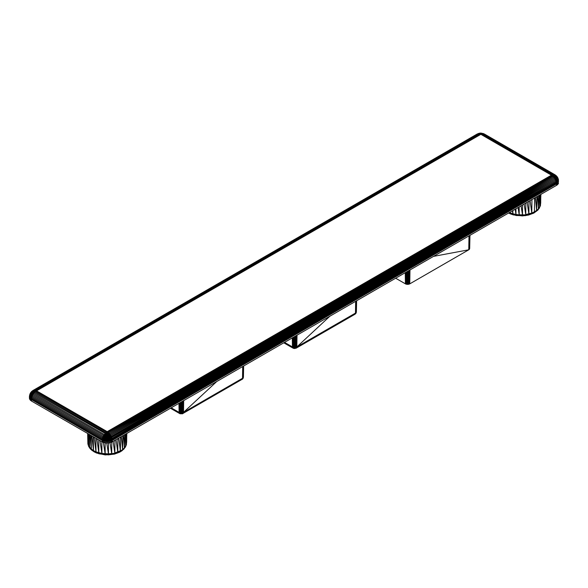 <?xml version="1.0" encoding="UTF-8"?>
<svg xmlns="http://www.w3.org/2000/svg" width="588" height="588" viewBox="0 0 588 588"><rect width="100%" height="100%" fill="white"/><g stroke="black" fill="none" stroke-linecap="round" stroke-linejoin="round"><path stroke-width="0.88" d="M30.179 398.539L30.179 400.002L29.753 397.944L31.487 399.583L102.165 440.39L107.214 441.595L111.411 440.809L556.513 183.904L556.446 182.956L110.419 440.191L106.112 440.581L102.231 439.442L31.554 398.635L31.737 397.642L30.488 396.65L30.26 397.606L29.488 395.761L30.488 392.887L31.87 391.285L30.488 392.887L29.488 395.761L29.488 397.319L29.834 395.481L29.753 397.944L30.084 396.084L30.179 398.539L30.26 397.606L30.833 398.15L31.392 396.18L30.87 395.695L30.488 396.65L30.084 396.084L30.767 399.09L30.488 395.158L30.084 396.084L30.26 394.599L29.834 395.481L29.834 394.254L31.392 391.733L32.972 390.491L477.213 134.005L144.185 326.303M481.131 133.814L480.786 134.358L480.786 133.123L481.293 133.145L481.131 133.814L481.469 133.432L480.786 134.358L36.537 390.844L107.214 431.643L551.463 175.165L480.131 133.91L477.816 133.755L32.972 390.491M552.522 175.437L554.705 175.797L551.463 175.165L552.25 174.776L481.572 133.976L480.786 134.358L479.492 133.616L32.458 390.836L478.492 133.674L34.979 390.226L33.141 390.528L30.26 393.453L29.753 397.944M480.786 133.785L480.131 133.079L481.131 133.388L480.44 133.388L480.786 134.358L480.609 133.792L480.786 134.358L479.999 133.976L35.75 390.454L33.92 390.381L32.039 391.226L30.179 394.026L31.554 398.635L30.833 398.15L31.487 399.583L31.554 398.635M334.138 310.207L556.263 181.964L556.446 182.956L334.322 311.199L556.513 183.904L557.233 183.412L557.167 182.471L445.248 246.335L112.014 438.442L334.138 310.207M106.869 432.334L107.214 431.643L107.214 434.15L106.707 434.128L106.869 432.334L106.531 433.143L107.214 431.643L108.001 432.173L219.067 368.051L552.25 175.687L551.463 175.165L554.425 177.988L555.961 180.942L222.852 373.556L555.961 180.942L556.263 181.964L444.976 245.321L110.103 438.104L110.456 441.147L109.397 440.434L109.419 441.397L108.317 440.581L108.332 441.544L107.214 440.632L107.214 441.595L106.112 440.581L106.097 441.544L105.039 440.434L105.009 441.397L104.017 440.191L103.973 441.147L103.069 439.853L103.018 440.809L102.231 439.442L102.165 441.845L103.018 442.264L103.018 440.809M552.455 175.525L554.543 176.378L553.749 177.12L331.632 305.363L442.507 241.051L331.264 304.974L442.139 240.661L330.897 304.591L553.021 176.349L441.382 239.977L552.25 175.687L553.242 176.194L552.455 175.525L554.543 176.378L553.558 175.841L108.773 432.834L107.214 431.643L106.428 432.173L330.125 303.93L219.258 368.22L330.515 304.261L441.382 239.977L330.125 303.93L552.25 175.687L440.596 239.419L218.471 367.654L551.463 175.165L552.566 175.334L551.463 175.165L553.021 174.548L551.463 175.165L555.197 175.173L557.13 176.679L557.74 178.921L555.961 180.942L333.425 308.163L555.542 179.921L110.61 436.744L111.206 438.846L109.317 439.405L109.397 440.434L108.28 439.545L108.317 440.581L107.214 439.596L107.214 440.632L106.156 439.545L106.112 440.581L105.12 439.405L105.039 440.434L104.135 439.17L104.017 440.191L103.223 438.846L103.069 439.853L102.415 438.442L102.231 439.442M552.566 175.334L555.66 176.275L554.425 177.988L332.308 306.23L443.514 242.344L221.698 371.057L555.028 178.928L110.184 435.708L110.61 436.744L109.001 437.222L109.317 439.405L105.12 439.405L102.415 438.442L31.737 397.642L32.039 396.621L102.716 437.428L102.415 438.442M107.214 432.364L107.869 435.149L107.214 435.179L107.214 431.643L107.391 432.356L107.214 431.643L109.508 433.606L442.86 241.462L331.97 305.797L443.198 241.896L332.308 306.23L109.684 434.716L110.184 435.708L109.508 435.951L110.103 438.104L108.207 438.457L108.28 439.545L107.214 438.501L107.214 439.596L106.222 438.457L106.156 439.545L105.252 438.325L105.12 439.405L104.326 438.104L104.135 439.17L103.473 437.803L103.223 438.846L102.716 437.428L103.128 436.406L32.458 395.599L32.039 396.621L31.392 396.18L31.737 397.642M35.478 390.711L36.537 390.844L33.295 391.476L35.478 390.711L34.442 390.733L36.537 390.844L35.75 391.373L106.428 432.173L103.642 435.414L103.128 436.406L103.473 437.803L102.716 437.428M107.038 432.356L108.001 436.23L104.245 435.708L32.972 394.607L31.392 396.18L31.046 394.276L30.488 395.158L30.833 393.769L30.26 394.599L30.833 392.725L30.87 395.695L31.392 394.761L32.039 396.621M106.707 432.29L105.921 432.959L106.707 432.29L106.215 434.062L106.56 435.149L106.531 433.143L107.214 435.179L104.245 434.473L33.575 393.666L31.87 395.202L32.039 393.872L31.392 394.761L31.554 393.005L30.833 393.769L31.487 392.549L30.767 393.247L31.737 391.645L31.046 394.276L31.737 393.453L32.458 394.261L32.458 395.599M106.56 432.239L105.744 433.951L105.921 435.061L106.215 434.062L34.251 392.799L32.458 394.261L32.803 393.056L32.039 393.872L32.546 392.703L31.737 393.453L32.34 391.953L31.487 392.549L32.391 391.579L31.554 392.093L33.141 390.528L145.493 326.053M106.428 432.173L105.656 432.834L34.979 392.027L33.141 393.379L32.972 394.607M147.404 326.627L35.75 390.454L257.485 262.101L146.618 326.281L480.786 134.358L36.537 390.844L35.434 390.814L36.537 390.844L35.545 391.204L36.537 390.844L35.75 390.454L36.537 390.844L33.92 392.578L33.575 393.666M35.434 390.814L32.34 391.953L32.803 390.858L34.979 390.226L368.742 198.038M35.434 391.013L32.546 392.703L33.295 391.476L35.478 391.116L31.554 393.005L33.34 391.182L32.391 391.579L33.457 390.902L32.546 391.204L34.758 390.381L34.442 390.733L35.545 390.623M35.478 391.116L33.648 392.328L35.545 391.204L34.251 392.799M35.42 390.917L33.457 392.056L32.803 393.056L33.141 393.379L33.648 392.328L32.803 393.056L32.546 392.703L33.34 391.77L33.92 392.578L35.545 391.204M35.633 390.535L34.758 390.381L35.75 390.454L146.618 326.281L34.979 390.226L145.861 326.09L34.251 390.153L145.14 326.053L33.575 390.241L144.486 326.186M105.656 432.834L105.656 436.127L105.921 435.061L106.428 436.23L106.56 435.149L107.214 436.267L107.214 435.179L109.001 437.222L107.869 435.149L108.508 435.061L107.56 433.187L108.214 433.069L107.56 432.334L108.773 436.127L108.001 436.23L108.207 438.457L103.473 437.803L103.819 436.744L103.128 436.406M107.56 432.334L109.118 433.797L109.508 433.606L111.301 436.406L112.014 438.442L111.206 438.846L111.36 439.853L108.118 437.34L107.214 437.384L107.214 438.501L106.31 437.34L106.222 438.457L105.428 437.222L105.252 438.325L104.591 437.016L104.326 438.104L103.819 436.744L107.214 437.384L111.411 440.809L111.36 439.853L112.264 440.39L112.198 439.442L334.322 311.199L112.014 438.442L112.198 439.442L223.308 376.033L556.513 183.904L556.513 185.367L557.233 184.875L557.233 183.412L557.821 182.861L557.74 181.927L557.167 182.471L556.954 181.494L445.248 246.335M223.219 375.07L112.198 439.442L109.001 437.222L108.118 437.34L107.214 436.267L107.214 437.384L106.428 436.23L106.31 437.34L105.656 436.127L105.428 437.222L104.921 435.951L104.591 437.016L104.245 435.708L103.819 436.744L103.642 435.414M109.118 433.797L108.214 433.069L109.684 434.716L109.118 434.914L109.508 435.951L111.713 437.428L222.852 373.556M552.58 175.231L555.454 175.525L557.512 177.208L558.247 179.193L556.954 181.494L555.961 180.942L333.631 308.678L111.713 437.428L222.999 374.071L112.014 438.442L108.773 436.127L109.508 435.951L108.214 434.062L108.684 433.951L109.118 434.914L111.301 436.406L333.425 308.163L110.787 435.414L333.168 307.671L444.094 243.3L555.542 179.921L444.587 244.299M104.921 433.606L104.921 435.951L105.311 433.797L104.245 435.708L104.245 434.473M480.609 133.792L479.786 133.211L480.44 133.814L478.882 133.483L477.213 134.005L255.39 262.123L477.816 133.755L366.927 197.855L478.492 133.674L367.618 197.811L479.227 133.741L367.978 197.847M480.786 134.358L482.344 133.741L481.293 133.858L482.256 133.329L484.358 134.005L480.786 133.05L483.755 133.711M480.962 133.792L480.278 133.145L478.316 133.513L480.131 133.079L477.213 134.005M480.44 133.814L478.882 133.483L480.278 133.858M481.293 133.858L481.785 133.513L481.293 133.145L482.689 133.483L482.344 133.741L483.255 133.513M481.44 133.91L482.079 133.616L481.572 133.976M554.705 175.797L555.609 175.9L557.821 178.348L558.512 180.082L557.74 181.927L557.512 180.972L558.166 181.339L558.247 182.265L558.166 179.803L558.512 181.633M552.566 175.136L555.454 175.525L557.74 177.774L558.512 180.082M555.609 175.9L556.263 175.966L556.446 177.326L558.166 179.803L557.512 179.48L557.916 180.406L557.13 180.016L557.512 180.972L556.608 180.501L556.954 181.494L558.247 182.265L557.821 182.861L556.263 181.964M552.522 175.033L555.197 175.173L556.954 176.532L556.954 178.598L557.512 179.48L556.608 179.083L557.13 180.016L556.13 179.524L556.608 180.501L555.542 179.921L556.954 178.598L558.424 179.443M482.344 133.741L553.021 174.548L555.028 174.812L556.608 176.055M483.755 133.755L555.961 175.547M483.079 133.674L555.542 175.158M554.425 174.562L553.426 174.871L554.859 174.849M557.13 176.679L554.66 176.091L556.446 177.326L555.542 178.583L556.13 179.524L555.028 178.928L443.514 242.344L554.425 177.988L443.198 241.896M552.367 175.614L554.352 176.65L553.242 176.194L555.542 178.583L555.028 178.928L444.094 243.3M557.512 177.208L554.543 176.378L556.608 179.083L554.425 177.988L442.86 241.462L553.749 177.12L442.507 241.051M557.916 177.98L555.454 177.025L556.954 178.598L553.749 177.12L442.139 240.661L553.021 176.349L558.166 178.576M555.028 174.812L484.358 134.005M510.024 212.202L510.406 213.863L513.295 214.885L522.431 215.906L528.502 215.068L533.97 212.996L538.094 209.857L540.431 205.653L538.094 209.857L534.154 212.805L537.858 210.092M510.597 213.973L508.62 213.01L510.597 213.973M508.833 212.893L516.066 215.289L522.467 215.678L528.737 214.818L534.154 212.805L528.634 214.98L533.75 213.121M509.024 212.782L516.007 215.061L522.482 215.458L528.634 214.98L525.606 215.561L533.97 212.996M509.267 212.643L512.898 214.091L519.219 215.414L525.532 215.642L516.227 215.524L508.738 212.944M508.701 212.966L510.406 213.863L508.635 213.003M509.965 212.239L510.031 212.782L512.876 213.745L519.204 215.127L525.716 215.179L534.286 212.547L536.499 211.158L539.365 208.145M519.182 206.917L519.197 214.782L525.745 214.885L528.869 214.289L531.773 213.4L536.601 210.842L534.154 212.805L528.737 214.818L522.482 215.458L515.963 214.414L516.066 215.289L508.914 212.841M512.846 210.57L512.876 213.745L519.241 215.642L512.949 214.392L509.164 212.694M525.812 203.088L525.753 214.539L531.795 213.047L536.601 210.842L538.38 209.247L540.306 206.006M536.873 196.701L536.638 210.482L538.38 209.247L534.404 211.886L534.286 212.547L528.818 214.583L522.489 215.164L519.197 214.782L518.057 207.564M538.674 195.657L538.424 208.88L540.482 205.278L540.886 194.385M540.71 194.488L540.431 205.653L538.424 208.88L537.498 196.341M531.956 199.538L531.773 213.4L525.753 214.539L524.114 204.065M512.457 210.798L512.898 214.091L509.48 212.511M95.822 438.185L95.991 451.827L96.55 453.017L105.259 454.914L114.462 454.12L119.709 452.165L122.083 450.68L125.317 447.189L126.391 444.697L124.053 448.901L120.114 451.849L123.818 449.136M96.55 453.017L93.926 451.716L96.55 453.017M87.649 433.466L87.884 443.852L87.663 433.474L87.884 443.852L88.678 446.432L90.015 448.482L93.926 451.716L99.107 453.84L108.412 454.877L114.594 454.024L120.114 451.849L114.462 454.12L105.259 454.914L96.358 452.907L91.647 450.099L93.735 451.525L98.997 453.671L105.193 454.686L111.624 454.45L119.93 452.04M91.647 450.099L90.015 448.482L93.595 451.268L90.015 448.482L88.678 446.432L91.647 450.099M88.266 433.819L88.56 446.086L87.884 443.852L88.509 445.719L91.346 449.144L96.02 452.179L101.93 453.811L108.449 454.208L114.822 453.333L114.594 454.024L108.412 454.877L99.107 453.84L93.595 451.268L101.967 454.105L111.676 454.223L120.246 451.591L122.458 450.202L125.317 447.189M94.117 437.2L95.991 451.827L101.915 453.458L108.449 453.863L114.822 453.333L117.732 452.444L122.554 449.886L120.114 451.849L117.556 452.988L108.427 454.722L98.997 453.671L93.595 451.268L91.383 449.504L98.909 453.436L105.171 454.458L114.697 453.863L119.709 452.165M89.42 434.488L89.677 447.505L91.485 449.82L89.721 447.865L93.507 450.952L98.858 453.142L108.449 454.208L117.659 452.745L124.053 448.901M87.95 433.635L88.509 445.719L89.832 448.196L88.56 446.086L89.721 447.865L88.737 434.091M114.954 440.294L114.844 452.988L122.554 449.886L124.34 448.291L126.266 445.05M122.826 435.745L122.591 449.526L124.34 448.291L120.334 451.283L114.844 452.988L113.109 441.36M124.634 434.708L124.384 447.931L126.442 444.322L126.839 433.43M126.67 433.532L126.391 444.697L124.384 447.931L123.458 435.385M243.63 366.001L243.432 377.04L243.645 365.993L243.432 377.04L242.837 378.099L183.507 412.379L183.243 413.305L182.28 413.856L242.521 379.069M242.065 379.429L242.756 378.834M243.381 377.415L242.94 378.547L242.521 378.312L242.925 378.606M243.219 378.04L243.564 366.037M243.314 366.184L243.116 378.305M243.513 366.067L243.234 377.959L243.153 366.28M242.697 366.544L242.521 378.312L183.471 412.739L242.484 378.665M242.256 379.238L183.03 413.224L242.396 378.981M170.454 408.248L180.046 413.761L182.427 413.768L179.362 413.305L181.302 413.768L182.64 413.357L180.876 413.754L179.222 413.048L182.817 413.629M179.553 413.504L179.097 412.379L171.204 407.822M183.243 413.305L180.839 413.526L179.502 412.916L183.052 413.504M182.346 401.384L182.265 412.82L183.03 413.224L182.721 412.71L181.78 413.232L179.502 412.916L171.049 407.91M182.045 401.56L182.265 412.82L179.097 412.379L178.958 403.339M183.684 400.612L183.507 412.379L182.721 412.71L183.382 413.048M170.91 407.991L179.134 412.739M170.682 408.116L179.222 413.048M170.535 408.204L179.362 413.305M356.622 300.769L356.387 311.824L355.755 313.242L356.299 312.478M356.6 300.777L356.335 312.199M355.997 301.13L355.439 313.455L356.174 312.831M355.652 301.328L355.475 313.095L296.837 346.949L295.125 347.457L292.802 347.133L293.662 348.427L296.154 348.199L296.808 347.302L355.711 313.625M355.439 313.455L355.49 313.83M283.791 342.819L293.375 348.324L296.087 348.214L355.02 314.22M292.89 348.067L296.572 347.875L355.211 314.021M283.864 342.775L292.699 347.875L296.367 347.787L355.35 313.764M297.021 335.182L296.837 346.949L296.44 347.486L355.475 313.095L355.88 313.389M296.168 335.674L296.367 347.787L295.125 347.457L295.543 348.03L294.639 347.479L295.095 348.089L294.147 347.457L294.639 348.111L293.677 347.39L294.176 348.089L293.221 347.28L293.728 348.03L292.831 347.486L293.302 347.927L292.802 347.133L284.533 342.385M292.699 347.875L294.639 348.559L296.572 347.875M284.019 342.686L293.515 348.331L296.389 348.067M292.552 347.618L293.787 348.258L296.154 348.199M284.239 342.554L292.464 347.302M539.968 194.915L539.718 207.13L539.174 195.37M534.61 198.009L534.404 211.886M528.994 201.25L528.884 213.944L527.157 202.309M522.504 204.991L522.497 214.818L521.056 205.829M515.926 208.791L515.963 214.414L515.176 209.232M409.976 269.966L409.762 283.864L408.072 284.364L405.786 284.048L395.658 278.227M409.718 270.113L409.762 283.864L468.768 249.797L469.672 248.54L469.959 235.332M468.981 235.898L468.768 249.797L433.503 256.383M469.327 235.7L469.084 249.584L469.114 235.825M469.606 235.538L469.342 249.349L469.43 235.641M469.805 235.421L469.525 249.091L469.68 235.494M469.672 248.54L469.849 235.398M405.25 272.692L405.419 283.864M405.639 272.464L405.786 284.048L405.433 272.589M406.08 272.215L406.198 284.188L405.838 272.354M406.558 271.935L406.639 284.298L406.286 272.09M407.065 271.641L407.109 284.364L406.771 271.81M407.594 271.34L407.594 284.386L407.278 271.524M408.116 271.039L408.072 284.364L407.8 271.222M408.631 270.737L408.542 284.298L408.315 270.921M409.123 270.458L408.983 284.188L408.814 270.634M409.571 270.201L409.395 284.048L409.285 270.362M292.295 337.909L292.434 346.949L284.379 342.473M292.684 337.681L292.802 347.133L292.501 337.791M293.125 337.431L293.221 347.28L292.905 337.556M293.603 337.152L293.677 347.39L293.361 337.291M294.11 336.858L294.147 347.457L293.846 337.012M294.639 336.556L294.639 347.479L294.353 336.718M295.161 336.248L295.125 347.457L294.867 336.424M295.676 335.954L295.602 347.39L295.382 336.123M296.617 335.41L296.47 347.133L296.352 335.564M356.269 300.968L356.049 312.64L356.108 301.063M356.468 300.858L356.232 312.382L356.35 300.924M356.585 300.791L356.35 312.11L356.519 300.828M179.355 403.111L179.472 412.563L179.164 403.221M179.788 402.861L179.891 412.71L179.575 402.986M180.273 402.582L180.34 412.82L180.024 402.729M180.781 402.288L180.817 412.886L180.509 402.442M181.302 401.986L181.302 412.908L181.016 402.155M181.832 401.685L181.788 412.886L181.53 401.854M182.831 401.104L182.721 412.71L182.545 401.266M183.287 400.847L183.133 412.563L183.015 400.994M243.042 366.346L242.837 378.099L242.837 366.464M93.257 436.7L93.47 450.599L91.838 435.884M91.103 435.458L91.346 449.144L90.037 434.841M125.928 433.959L125.678 446.174L125.134 434.414M120.569 437.053L120.364 450.93L118.827 438.06M117.916 438.582L117.754 452.091L116.056 439.655M111.771 442.088L111.713 453.583L110.007 442.713M108.464 442.985L108.449 453.863L106.722 443.029M105.127 442.867L105.156 453.826L103.348 442.382M101.849 441.661L101.915 453.458L99.96 440.574M98.711 439.853L98.835 452.789L96.851 438.78M223.308 376.033L112.264 440.39L112.264 441.845L556.513 185.367M111.411 442.264L111.411 440.809L112.264 441.845L111.411 442.264L110.456 442.602L110.456 441.147M110.456 442.602L109.419 442.852L109.419 441.397M109.419 442.852L108.332 443.007L108.332 441.544M108.332 443.007L107.214 443.051L107.214 441.595M107.214 443.051L106.097 443.007L106.097 441.544M106.097 443.007L105.009 442.852L105.009 441.397M105.009 442.852L103.973 442.602L103.973 441.147M103.973 442.602L103.018 442.264M102.165 441.845L31.487 401.045L31.487 399.583M30.767 400.553L30.767 399.09L31.487 401.045L30.179 400.002M29.753 399.399L29.488 397.319M29.488 398.774L29.4 396.672M558.512 183.096L558.247 183.721L558.247 182.265M558.247 183.721L557.821 184.323L557.821 182.861M557.821 184.323L557.233 184.875M219.258 368.22L108.001 432.173L330.897 304.591L220.022 368.904L331.264 304.974L220.382 369.293L331.632 305.363L220.735 369.698L331.97 305.797L221.073 370.131L332.308 306.23L221.397 370.587L443.815 242.815M107.214 431.643L218.471 367.654M107.391 432.356L110.787 435.414L221.698 371.057L110.184 434.473L221.397 370.587M220.735 369.698L109.508 433.606L220.382 369.293L108.773 432.834L220.022 368.904M367.265 197.811L144.802 326.097M222.235 372.035L111.301 436.406L222.668 373.049M107.722 432.29L109.508 433.606L221.073 370.131L110.184 434.473M557.233 183.412L556.446 182.956L445.403 247.32M35.633 391.292L34.979 392.027M219.64 368.544L108.773 432.834L107.869 432.239M480.131 133.91L479.227 133.741L368.36 197.921M479.999 133.976L369.132 198.193M108.001 432.173L218.868 367.919M553.749 174.474L552.455 174.945M553.021 174.548L552.367 174.857M530.104 200.611L531.795 213.047L534.374 212.239L538.094 209.857M535.367 197.568L536.638 210.482L539.556 207.836M121.326 436.612L122.591 449.526L125.509 446.88M243.395 366.14L243.344 377.694M355.791 301.247L356.071 313.088M295.882 335.836L296.051 347.28L296.719 347.618M540.798 194.43L540.688 203.382M540.298 194.724L540.482 205.278M296.778 335.314L296.837 346.949L329.905 316.19M183.449 400.751L183.507 412.379L216.781 381.502M126.758 433.481L126.648 442.426"/></g></svg>
